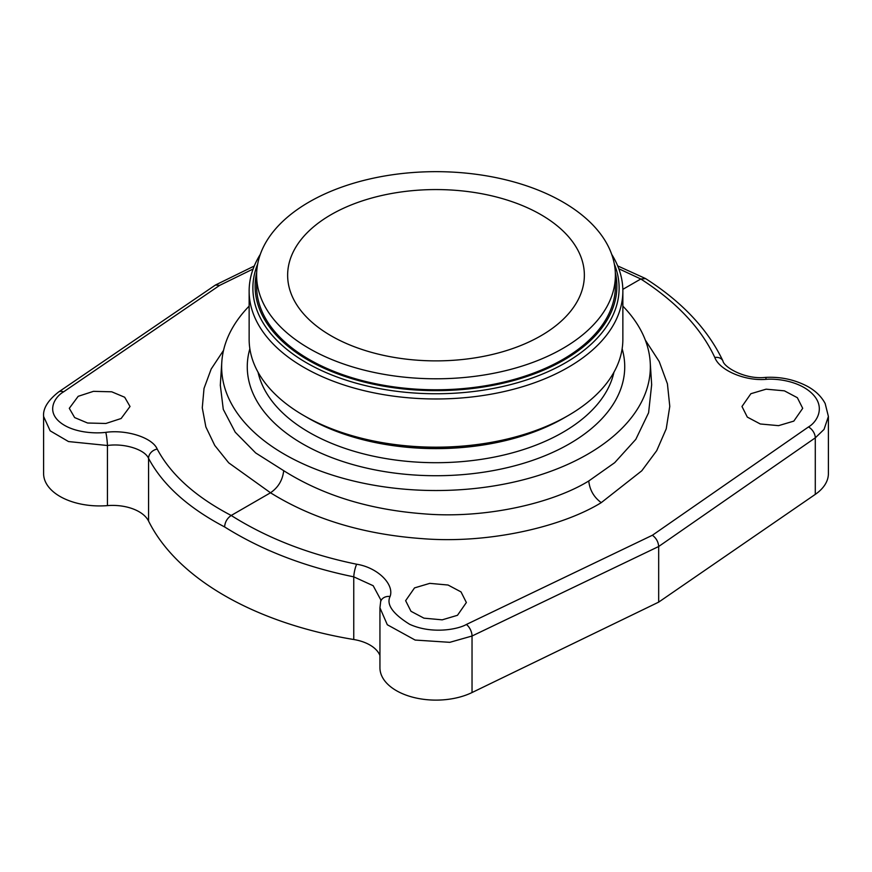 <?xml version="1.0" encoding="UTF-8"?>
<svg xmlns="http://www.w3.org/2000/svg" width="872" height="872" viewBox="0 0 872 872"><rect width="100%" height="100%" fill="white"/><g stroke="black" fill="none" stroke-linecap="round" stroke-linejoin="round"><path stroke-width="1.31" d="M472.035 692.542A56.059 32.362 0 0 1 412.314 697.088A56.059 32.362 0 0 1 379.941 667.756L379.941 607.817L387.31 624.744L415.137 640.059L449.799 642.326L472.035 636.015L658.676 546.504L658.676 602.127L815.287 494.37A56.059 32.362 0 0 0 828.4 473.561L828.4 416.467L824.018 429.438L815.287 437.842L658.676 546.504C658.327 541.85 656.224 538.1 652.387 535.255L466.378 624.472A9.341 4.927 64.4 0 1 472.035 636.015L472.035 692.542L658.676 602.127M43.6 473.561A56.059 32.362 0 0 0 107.441 505.618L107.441 445.505L68.496 441.559L50.173 430.833L43.6 416.467L43.6 473.561M379.941 655.537A37.376 21.571 0 0 0 353.76 639.514A298.976 172.612 0 0 1 148.567 521.053A37.376 21.571 0 0 0 107.441 505.618M223.526 350.37L211.188 369.02L204.026 388.4L202.271 407.802L205.857 426.909L214.73 445.407L228.715 462.836L270.505 492.778L231.2 515.472C267.224 538.209 309.048 554.472 356.67 564.228C377.565 567.498 394.536 584.294 390.089 596.47C386.176 604.449 392.694 613.725 409.622 624.287C432.163 634.533 458.28 629.279 466.378 624.472M220.311 385.141L223.276 409.36L235.222 432.185L255.67 452.939L283.705 470.684C282.615 480.167 278.212 487.524 270.505 492.778C312.852 519.091 363.406 534.373 422.135 538.634C489.279 544.106 562.44 526.59 601.255 502.643L641.781 470.793L656.725 450.65L666.23 428.828L669.783 406.374L667.418 383.822L659.21 361.531L645.324 340.091M622.837 289.362L640.8 278.996C676.432 301.963 701.099 328.123 714.8 357.466C719.509 370.469 745.397 381.26 766.205 379.331C776.451 378.448 798.033 380.781 811.145 392.673C826.667 406.733 816.792 422.288 808.475 426.953L652.387 535.255M414.527 587.902L429.787 583.357L448.055 585.025L461.016 591.903L466.367 602.519L457.473 615.294L442.213 619.839L423.945 618.161L410.985 611.294L405.633 600.677L414.527 587.902M750.868 393.719L766.128 389.174L784.408 390.841L797.357 397.708L802.709 408.325L793.814 421.111L778.554 425.656L760.286 423.977L747.326 417.11L741.974 406.494L750.868 393.719M283.705 470.684C322.618 495.263 369.172 509.63 423.378 513.804C485.312 519.123 552.903 503.111 588.753 480.984L614.706 462.672L635.808 439.357L648.605 412.728L651.657 384.716M249.141 306.127A214.359 123.759 0 0 0 221.793 362.185A214.359 123.759 0 0 0 350.315 480.21A214.359 123.759 0 0 0 587.575 454.279A214.359 123.759 0 0 0 650.207 362.185A214.359 123.759 0 0 0 622.859 306.127M308.099 418.026L303.87 415.584L308.099 418.026A180.875 104.433 180 0 0 563.901 418.026L568.13 415.584A186.859 107.877 180 0 1 303.87 415.584L303.87 415.584A186.859 107.877 0 0 1 249.141 339.306L249.141 291.095A186.859 107.877 0 0 0 303.87 367.374A186.859 107.877 180 0 0 507.504 390.765A186.859 107.877 180 0 0 622.859 291.095A186.859 107.877 180 0 0 611.719 254.406M622.859 291.095L622.859 339.306A186.859 107.877 180 0 1 568.13 415.584M260.281 254.406A186.859 107.877 0 0 0 249.141 291.095M256.673 272.544A180.875 104.433 0 0 0 308.099 360.06A180.875 104.433 180 0 0 516.028 379.865A180.875 104.433 180 0 0 615.327 272.544M256.619 275.225L256.619 286.212A179.381 103.561 0 0 0 309.157 359.449A179.381 103.561 180 0 0 504.648 381.892A179.381 103.561 180 0 0 615.381 286.212L615.381 275.225A179.381 103.561 0 0 0 562.843 201.999A179.381 103.561 0 0 0 367.352 179.545A179.381 103.561 0 0 0 256.619 275.225A179.381 103.561 0 0 0 309.157 348.462A179.381 103.561 0 0 0 504.648 370.905A179.381 103.561 0 0 0 615.381 275.225M540.913 214.654A148.36 85.652 0 0 0 379.222 196.091A148.36 85.652 0 0 0 287.64 275.225A148.36 85.652 0 0 0 331.088 335.796A148.36 85.652 0 0 0 492.778 354.359A148.36 85.652 0 0 0 584.36 275.225A148.36 85.652 0 0 0 540.913 214.654M148.567 521.053L148.567 458.367C162.661 484.81 188.003 507.668 224.595 526.928C224.987 522.066 227.189 518.24 231.2 515.472C195.568 496.844 170.901 474.706 157.2 449.069C152.491 437.635 126.604 429.406 105.795 432.349C95.549 433.722 73.967 432.872 60.855 422.909C45.333 411.137 55.209 396.564 63.525 391.888L219.613 285.395L215.449 285.024L58.609 391.986A9.341 5.864 55.7 0 1 63.525 391.888M714.8 357.466A9.341 7.074 155.1 0 1 722.932 360.954L722.932 360.954C707.966 329.442 682.187 301.985 645.585 278.604L640.8 278.996L618.815 268.761M78.186 396.313L93.446 391.343L111.714 391.8L124.674 397.24L130.026 406.494L121.132 418.506L105.872 423.476L87.592 423.018L74.643 417.579L69.291 408.325L78.186 396.313M105.795 432.349A9.341 0.894 -96.1 0 1 107.441 445.505C124.129 443.063 144.752 449.363 148.567 458.367A9.341 7.576 -28 0 1 157.2 449.069M224.595 526.928C261.698 550.21 304.753 566.844 353.76 576.839L373.183 585.722L380.846 599.969L380.639 601.778A9.341 7.379 -166.9 0 0 380.639 601.789L379.941 607.817M356.67 564.228A9.341 1.853 101.5 0 0 353.76 576.839L353.76 639.514M566.8 416.347A183.12 105.719 180 0 1 306.519 417.11A183.12 105.719 180 0 1 306.508 417.11M257.676 264.02A183.12 105.719 0 0 0 252.88 288.043A183.12 105.719 0 0 0 306.519 362.796A183.12 105.719 0 0 0 506.076 385.718A183.12 105.719 0 0 0 619.12 288.043A183.12 105.719 0 0 0 614.324 264.02M390.089 596.47A9.341 7.379 -166.9 0 0 380.639 601.778M601.255 502.643C593.908 497.258 589.745 490.042 588.753 480.984M249.861 348.778A188.723 108.956 0 0 0 302.551 443.815A188.723 108.956 180 0 0 522.415 463.632A188.723 108.956 180 0 0 622.139 348.778M258.058 372.224A179.381 103.561 0 0 0 309.157 432.37A179.381 103.561 180 0 0 494.021 457.135A179.381 103.561 180 0 0 613.942 372.224M253.098 269.012L219.613 285.395M815.287 494.37L815.287 437.842A9.341 5.821 -124.8 0 0 808.475 426.953M722.932 360.954C723.706 366.894 744.644 379.702 765.344 377.413A9.341 1.232 86.9 0 1 766.205 379.331M221.793 362.185L220.289 385.489M650.207 362.185L651.678 384.966M765.344 377.413C780.658 376.562 794.85 379.625 807.941 386.623C815.745 391.016 821.479 396.64 825.163 403.518L828.4 416.467M645.345 278.462L617.692 265.906M254.253 266.025L215.449 285.024M58.609 391.986C47.884 400.422 42.881 408.576 43.6 416.467"/></g></svg>
